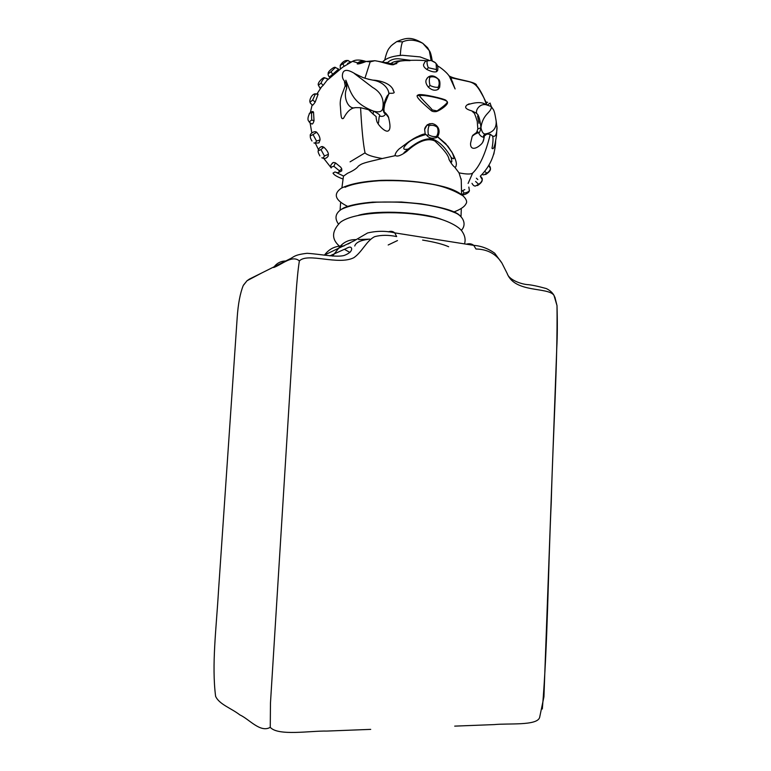 <?xml version="1.0" encoding="UTF-8"?>
<svg xmlns="http://www.w3.org/2000/svg" width="771" height="771" viewBox="0 0 771 771"><rect width="100%" height="100%" fill="white"/><g stroke="black" fill="none" stroke-linecap="round" stroke-linejoin="round"><path stroke-width="1.16" d="M422.614 240.08C434.362 242.007 443.046 244.224 448.655 246.739M349.928 252.474L344.396 249.293M347.933 244.041L350.458 242.749M368.519 239.289C360.356 240.321 355.759 242.566 354.747 246.007M369.839 239.126L358.631 239.559M466.378 244.185C469.26 243.337 471.717 243.732 473.751 245.361L475.967 249.004C487.523 249.245 496.187 253.948 501.94 263.104L507.289 273.695C514.922 293.279 548.239 286.735 553.963 295.341L554.426 296.286M388.276 231.869C390.781 230.895 392.931 231.233 394.742 232.871L396.67 236.572C388.651 234.904 381.356 234.914 374.793 236.62C366.717 240.379 362.216 251.934 353.86 257.687C338.122 265.687 307.87 252.242 299.37 260.935C296.498 278.813 295.062 309.624 293.818 328.446L270.467 703.056L270.255 727.323C260.328 733.173 249.1 719.015 239.839 714.89C231.261 708.192 219.186 704.395 215.601 696.29C211.601 664.891 216.275 628.712 218.501 590.875L237.198 317.488C238.133 303.87 240.147 293.221 243.241 285.54L247.028 280.74L261.687 273.001L249.419 279.083L247.028 280.74L243.511 285.048M370.706 729.376L326.914 731.072C310.944 730.657 278.052 736.315 270.255 727.323M285.964 261.003C281.087 260.983 277.117 262.95 274.062 266.882L273.638 267.518C281.675 264.752 292.315 254.594 299.37 260.935M343.962 246.007C335.809 245.602 329.333 248.609 324.533 255.028L324.408 255.191M356.009 239.617C348.54 239.482 342.632 242.528 338.267 248.744L332.542 256.097M454.707 726.128L494.317 724.595C508.099 723.15 537.03 725.954 539.613 717.522L539.536 717.666M539.613 717.522L543.931 696.839L556.758 348.203C557.423 336.301 557.5 322.114 557.009 305.644L554.889 297.105M397.479 240.562L388.189 244.985M358.65 215.225C377.877 209.731 423.356 212.092 441.947 219.562M332.407 162.989L333.631 162.45L335.462 162.874L340.782 167.24L341.775 168.916L341.726 170.902L338.334 172.598M335.462 162.874L333.833 166.266L339.385 170.786L341.775 168.916M333.833 166.266C331.781 166.767 330.894 167.336 331.164 167.982M339.385 170.786C338.883 172.54 337.987 173.099 336.696 172.473L336.484 172.434M335.597 172.164L343.606 176.067L347.567 173.263C353.205 170.796 356.79 168.425 358.332 166.15C362.023 163.317 363.845 162.845 382.243 158.537L395.475 155.607M321.285 146.808L323.897 147.213L320.938 149.545L324.446 155.983L328.388 154.335L328.167 156.127C326.615 158.334 324.755 158.98 322.577 158.045M324.446 155.983C323.473 157.795 322.596 158.383 321.825 157.766M323.897 147.213C326.827 150.017 328.321 152.388 328.388 154.335M320.938 149.545L318.269 150.837C317.797 151.376 318.336 153.072 319.898 155.915M315.031 131.783L316.679 132.265L313.007 134.559L316.524 141.026L320.042 139.946L318.943 142.914L314.655 143.155M316.524 141.026C315.561 142.866 314.703 143.483 313.942 142.895M316.679 132.265L316.727 132.304C318.982 134.964 320.09 137.517 320.042 139.946M313.007 134.559L310.366 135.889C310.038 137.065 310.568 138.77 311.976 140.997M311.214 112.826L312.968 111.544L313.537 112.171L311.542 112.923L311.696 119.997L314.028 120.758C313.113 123.659 312.255 124.632 311.465 123.697L309.682 122.55M311.696 119.997L309.142 121.982M313.537 112.171L314.028 120.758M311.542 112.923L309.826 112.99L309.181 113.809M315.223 102.013C313.392 104.75 312.428 105.723 312.342 104.933C310.665 103.661 309.913 102.726 310.087 102.138L312.679 100.057L315.223 102.013L318.076 94.332L315.387 93.995L312.679 100.057M315.387 93.995L313.585 94.409M317.151 94.004L318.076 94.332M323.174 85.35L320.09 88.26L318.384 85.186L321.054 83.123L323.174 85.35L327.916 79.143L324.755 77.852C323.319 78.815 322.085 80.569 321.054 83.123M324.755 77.852L323.28 78.102M338.556 69.072L335.366 67.511L330.981 71.799L332.696 74.247L329.352 77.052M330.981 71.799L328.253 73.746M338.459 69.207L332.696 74.247M335.549 67.463L334.441 67.578M396.853 63.511L394.386 64.205L374.86 60.707L370.176 61.863L366.244 61.458L357.956 62.904L352.52 61.362L347.557 63.395M449.339 75.992C454.485 79.683 477.413 81.533 476.623 85.677L476.189 85.61M359.161 62.779L360.934 63.27M410.664 60.331L398.559 58.769C394 58.548 390.116 59.974 386.926 63.077M385.77 62.769L385.221 63.193M461.521 191.208L464.797 189.589M468.816 187.083L469.414 190.688C468.382 191.921 466.6 192.711 464.075 193.078L462.157 194.571M464.075 193.078L462.735 190.649M469.414 190.688L469.182 191.304C468.566 193.164 463.969 195.208 462.398 194.755M476.623 85.677C478.83 88.058 481.249 92.106 483.889 97.811L486.636 104.817M437.475 65.901C439.499 66.576 449.001 73.775 450.081 77.929L455.102 88.944L450.794 77.669L469.028 81.697C476.073 83.451 478.29 87.508 483.889 97.811L486.568 103.362M496.958 126.502L496.534 135.523L495.078 143.647C494.009 148.167 492.968 149.661 491.946 148.128C491.965 149.275 494.346 136.188 491.937 135.561L490.269 134.279C485.585 153.477 479.726 166.401 472.671 173.051L468.113 183.44M480.391 176.443L482.232 179.556M477.808 179.556L476.391 178.207M480.42 176.308C482 177.764 482.598 178.833 482.232 179.518C481.962 181.349 480.757 182.939 478.589 184.269L475.611 181.474M478.589 184.269L475.591 185.975C474.338 186.303 473.143 185.425 471.997 183.334M488.689 165.418L490.423 168.473M490.433 168.425C490.173 170.256 488.978 171.827 486.829 173.157L484.612 171.287M486.829 173.157L483.783 174.901L481.894 174.497M436.588 71.684L436.135 63.675C437.61 64.841 438.13 67.096 437.697 70.45L436.588 71.684C434.497 72.387 431.259 71.655 426.874 69.486C424.416 67.742 423.318 66.142 423.568 64.668L423.626 64.359M436.376 69.554L428.271 67.723L426.874 69.486M435.326 62.682L431.066 60.495C433.909 61.555 435.596 62.615 436.135 63.675L435.432 62.894M423.568 64.668C424.619 62.075 425.582 60.803 426.469 60.851L431.066 60.495L426.469 60.851L425.264 61.613M427.25 60.832C426.739 62.335 427.086 64.629 428.271 67.723M397.354 55.743L400.313 55.387C400.698 48.583 401.46 44.063 402.597 41.836L396.795 41.567L392.516 44.612M386.271 62.904L386.358 62.345M335.057 171.933L333.024 173.08C333.91 174.94 337.264 176.925 343.076 179.026M431.124 60.504L429.293 50.674L427.606 47.706L422.787 43.311C415.396 39.687 408.659 39.205 402.597 41.836M454.553 166.95L459.024 172.858L461.241 180.009M437.302 127.331L437.562 126.916C438.111 127.456 440.675 131.34 437.62 136.66L436.723 137.517L436.598 136.351C438.256 133.479 438.497 130.472 437.302 127.331C434.96 125.403 432.223 124.854 429.1 125.654C427.982 128.343 427.751 131.359 428.387 134.713L427.018 135.58L426.045 134.511C417.574 136.766 411.444 139.628 407.657 143.078C402.26 148.273 402.452 150.258 408.254 149.025C402.973 153.362 402.443 154.171 406.664 151.473L406.78 151.386C408.36 149.988 423.318 135.455 434.883 141.016C444.038 149.603 448.741 155.761 449.011 159.51L450.91 162.748M490.269 134.279L485.152 133.971C492.977 132.67 496.649 128.352 496.148 121.028L495.782 118.734M472.218 136.226L470.57 143.213C470.108 149.959 475.514 149.796 481.47 143.975C483.176 142.076 483.986 139.85 483.889 137.286C483.128 136.265 483.552 135.166 485.152 133.971C483.253 134.009 481.856 131.937 480.95 127.764C480.044 131.802 479.234 133.422 478.531 132.622C475.9 133.528 473.799 134.732 472.218 136.226L477.914 131.841L476.786 132.034L477.827 128.921L480.95 127.764C482.694 113.443 491.908 112.566 491.281 106.514L493.681 110.128C494.664 113.009 494.645 112.132 496.148 121.028L497.054 127.957C496.669 135.253 494.963 137.787 491.937 135.561M480.95 127.764C480.266 121.211 479.176 116.749 477.683 114.397C474.069 112.421 478.781 103.141 486.125 104.74L491.281 106.514L490.077 103.035L487.417 104.991M471.804 110.899C463.67 108.538 465.337 106.475 467.101 104.895L469.211 103.834M477.683 114.397C475.514 112.354 474.213 111.834 473.78 112.836L471.794 110.908M478.926 122.348L478.878 121.702M472.7 135.368L477.384 131.88M483.889 137.286C481.499 136.997 479.716 135.445 478.531 132.622M485.152 133.971L483.899 136.245M487.002 133.961L483.928 136.332M459.024 172.858C466.465 174.333 471.014 174.4 472.671 173.051M427.269 124.815L430.083 123.591M429.1 125.654L427.115 124.941L424.648 129.47C424.619 128.208 425.525 126.646 427.346 124.786L431.972 123.514C434.43 124.035 436.299 125.172 437.562 126.916L437.494 126.81M426.045 134.511L425.197 134.077L424.648 129.47M436.598 136.351C434.044 136.978 431.307 136.438 428.387 134.713M436.723 137.517C432.512 138.915 429.274 138.269 427.018 135.58M449.011 159.51C451.902 163.577 452.577 162.835 451.025 157.255C448.577 152.831 441.388 141.527 431.905 138.963C422.335 137.73 412.533 145.806 408.254 149.025M451.025 157.255C454.408 160.185 454.803 158.662 452.201 152.687L447.941 146.239L437.533 136.804M407.657 143.078L405.305 144.331L408.813 141.7C417.545 136.236 423.009 133.691 425.197 134.077M451.584 151.636L452.076 152.475M373.135 114.127L368.538 109.704L373.472 111.111L373.135 114.127L374.118 114.889C377.896 118.32 374.918 114.118 376.884 121.519C379.216 127.244 378.397 118.426 379.486 116.064C382.618 116.913 384.681 116.093 385.664 113.616L388.748 117.732M385.664 113.616C384.257 114.012 383.332 111.968 382.879 107.477C384.662 101.174 386.252 97.117 387.64 95.305L388.555 94.525L384.777 103.912L383.91 109.222L382.879 107.477C382.599 111.573 379.467 112.788 373.472 111.111C378.725 113.78 380.729 115.428 379.486 116.064M368.538 109.704L360.577 107.699L355.431 107.632C346.892 108.354 343.48 120.054 343.028 118.426C340.676 120.131 340.927 111.882 340.348 106.061C339.924 102.447 340.474 98.601 341.977 94.525L345.206 85.928L346.825 86.554M373.472 111.111C352.328 102.909 350.805 92.038 345.842 80.203L346.661 88.511C342.787 96.905 348.164 110.012 355.431 107.632M382.879 107.477C384.189 98.784 380.758 92.096 372.586 87.402L354.294 73.457L360.24 76.3M387.64 95.305C390.964 94.621 387.36 82.324 372.711 80.107L368.018 79.162M392.959 89.822L393.759 91.489C395.031 92.944 393.489 93.522 389.143 93.224M350.082 161.843L365.04 152.86C363.218 144.196 361.734 129.143 360.577 107.699M364.943 78.218L370.176 61.863M438.236 89.291L438.169 87.277C439.557 84.434 439.509 81.678 438.034 78.999L438.14 78.96C439.855 79.827 440.337 82.661 439.605 87.48L438.236 89.291C435.162 91.026 431.866 90.303 428.339 87.123C426.103 84.28 425.38 81.851 426.17 79.837L427.259 77.977M438.169 87.277C435.769 87.518 433.061 86.921 430.025 85.494L428.339 87.123M438.034 78.999C435.605 76.907 432.897 76.3 429.9 77.187L428.387 76.965C431.394 74.922 434.94 75.886 438.14 78.96L438.198 79.037M426.17 79.837L427.847 77.379M429.9 77.187C429.09 79.365 429.129 82.131 430.025 85.494M405.98 151.974C400.168 156.002 396.535 157.043 395.06 155.106C395.427 153.198 396.766 151.155 399.07 148.976L405.305 144.331M419.54 95.787C421.284 99.006 433.745 110.494 431.962 109.858L431.095 110.494C426.006 105.955 415.212 97.175 417.381 95.325L419.54 95.787C422.238 93.975 447.623 99.613 447.325 101.897L447.344 102.023C448.905 104.191 440.665 110.128 436.665 111.438M431.962 109.858L437.09 110.937C436.675 111.043 446.544 104.74 447.344 102.023M417.381 95.325L418.865 94.65L424.676 94.987M437.581 97.551L445.869 100.23L447.325 101.897M437.09 110.937L436.29 111.573C433.851 111.853 432.117 111.496 431.095 110.494M365.04 152.86C366.784 154.923 372.518 156.812 382.243 158.537M350.4 61.902L347.673 60.504L342.931 63.752L343.741 65.564M342.931 63.752L340.165 65.554M348.213 60.475L347.48 60.495M431.895 216.93L423.665 215.331C405.989 212.42 387.774 211.861 369.01 213.634M424.455 134.212L425.814 134.54M464.527 243.887C465.751 239.829 465.009 235.772 462.311 231.714C459.015 225.99 443.672 218.395 426.585 215.88C396.043 210.242 353.629 212.006 340.319 222.337C331.597 231.223 331.347 239.203 339.577 246.267M542.331 709.012C547.805 643.958 548.075 569.692 551.246 502.451C553 434.95 557.703 363.796 557.009 305.644L553.963 295.341C552.431 292.575 549.896 290.31 546.34 288.566C537.406 286.108 530.949 284.778 526.969 284.576C519.664 283.776 508.754 279.324 507.289 273.695L501.94 263.104L494.693 253.187C488.091 248.503 481.114 245.901 473.751 245.361L394.742 232.871C385.972 230.77 376.923 230.799 367.584 232.967L354.332 240.706L324.225 255.172M261.687 273.001L290.002 258.844C293.799 257.196 293.722 254.844 307.089 253.302C320.572 254.131 336.272 257.62 344.155 255.471C349.157 253.543 351.663 251.307 351.692 248.773C350.805 245.014 346.738 248.657 343.789 249.563L329.863 255.866M416.774 136.881L417.843 137.036M333.631 162.45C329.188 165.196 331.231 167.519 331.067 167.702L323.743 158.383M323.03 146.75C320.688 145.729 317.98 149.343 318.269 150.837M316.727 132.304L316.621 132.255C314.915 130.28 309.142 133.952 310.366 135.889M312.968 111.544C311.715 111.564 310.665 112.036 309.826 112.99C307.764 116.999 307.417 119.746 308.757 121.249M318.018 94.072L314.982 93.811C310.848 94.688 309.142 101.502 310.067 102.061M327.964 78.989L324.61 77.755C323.406 76.743 317.006 82.921 318.384 85.118M329.333 77.033C328.224 75.529 327.868 74.411 328.263 73.659C327.068 71.982 334.624 65.988 335.366 67.511L338.565 69.091M365.415 61.699C361.878 60.957 359.392 61.362 357.956 62.904L357.204 63.868C358.101 64.244 361.107 63.434 366.244 61.458L374.86 60.707C383.081 61.902 392.834 66.306 394.386 64.205C394.232 63.733 395.88 62.817 399.32 61.449C399.58 60.745 413.94 59.743 424.407 60.552L426.421 60.861M390.81 63.974C392.266 61.42 398.646 60.302 409.95 60.639M327.434 80.039L342.7 67.173L352.52 61.362C355.566 59.56 360.105 59.598 366.138 61.487M452.77 82.295L452.191 82.218M452.028 81.861L452.616 81.928M468.845 187.054L469.423 190.842M495.676 140.592C495.3 154.479 490.192 166.324 480.362 176.125M482.232 179.518C482.492 181.33 480.902 183.353 477.451 185.609M488.756 165.312C489.884 166.189 490.443 167.23 490.433 168.444C490.819 170.15 489.228 172.184 485.643 174.545M494.144 152.793L493.623 154.585M417.159 137.354L416.118 137.209M382.647 61.95C385.895 58.23 392.449 56.004 402.308 55.281L420.05 56.9L429.061 60.273M384.739 60.013C386.31 53.218 388.025 49.026 389.885 47.445C390.309 46.356 392.603 44.4 396.795 41.567C405.931 37.962 410.731 36.141 422.787 43.311L429.293 50.674C430.295 51.638 431.278 55.011 432.242 60.803M344.984 187.305C351.855 184.096 363.257 181.908 379.187 180.742C397.701 180.183 414.191 181.175 428.666 183.72C448.202 186.437 461.357 194.841 461.607 195.111M461.598 194.176L461.212 178.968M348.02 206.57C335.212 200.354 332.908 194.263 341.129 188.307C349.504 184.009 362.852 181.349 381.182 180.337C404.553 179.826 425.631 182.014 444.424 186.9C462.745 191.834 468.729 200.527 465.983 203.775C464.556 206.763 460.403 209.539 453.502 212.102M461.289 209.413L461.01 216.487M459.911 215.62C455.95 211.293 442.949 207.351 420.908 203.795L401.412 202.012L372.644 202.127C359.392 203.293 349.793 205.211 343.847 207.862L341.322 209.384C348.906 205.645 360.722 203.245 376.778 202.185C395.957 201.578 413.034 202.58 428.001 205.163C438.68 207.11 447.363 209.5 454.032 212.343C462.918 215.311 467.293 224.351 461.27 230.384M338.382 223.956C334.431 218.241 335.414 213.384 341.312 209.384M340.107 210.155L340.56 203.12M343.48 176.039L341.9 187.864M487.677 102.341L486.096 102.071L487.677 102.341M472.719 111.236L474.695 112.335M467.101 104.895C476.064 101.907 482.405 101.859 486.125 104.74M483.783 136.072L483.754 135.667C484.66 135.773 484.275 138.067 482.588 142.548M478.984 123.35L477.606 115.92M477.827 128.921L477.23 121.23C475.273 115.091 474.126 112.296 473.78 112.836M450.833 162.623C454.08 167.519 455.863 168.425 456.172 165.351C456.885 163.047 455.555 158.826 452.201 152.687L445.696 143.628L437.62 136.698M425.409 134.173C412.88 137.498 411.868 140.341 408.813 141.71M383.91 109.222C384.488 114.561 383.64 109.617 388.266 116.498C390.569 124.902 390.54 129.711 388.199 130.916C385.693 132.516 379.38 126.463 377.549 122.811M346.632 84.116L346.69 88.376M345.35 82.902L344.435 81.62L345.206 85.928M344.56 81.177C342.555 79.047 341.929 76.483 342.681 73.467C343.818 69.294 347.894 69.361 354.891 73.669L359.884 76.136C362.11 76.801 361.281 77.726 372.711 80.107C376.932 80.232 391.495 82.218 393.75 91.489M388.912 94.072L389.133 93.224M318.49 149.69L315.474 143.425M311.792 132.728L310.096 122.926M310.376 112.489L312.149 104.846M317.103 93.734L321.343 87.219M418.865 94.65C423.761 93.927 443.942 98.755 445.869 100.23M340.262 68.32L340.281 65.217C342.652 61.709 345.119 60.148 347.673 60.504L350.516 61.853"/></g></svg>

